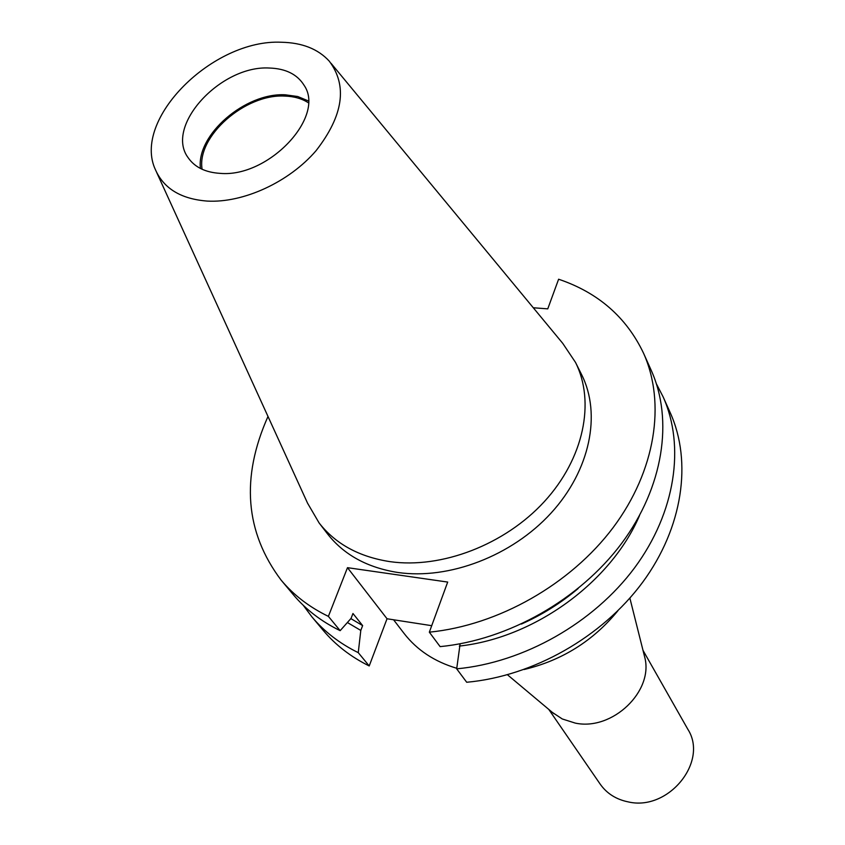 <?xml version="1.0" encoding="UTF-8"?>
<svg xmlns="http://www.w3.org/2000/svg" width="845" height="845" viewBox="0 0 845 845"><rect width="100%" height="100%" fill="white"/><g stroke="black" fill="none" stroke-linecap="round" stroke-linejoin="round"><path stroke-width="1.27" d="M456.754 668.279C434.541 661.667 416.986 650.058 404.1 633.465L393.58 619.776M644.154 654.938L644.64 656.871C654.157 690.967 612.488 731.105 575.297 723.109L562.284 718.968L552.387 712.43M643.003 650.344L687.819 729.246C708.754 761.577 668.406 811.443 628.226 801.894C616.163 799.433 606.826 793.518 600.193 784.139L548.754 709.377M202.113 169.275C196.462 136.436 245.082 93.71 284.733 96.076C293.965 96.362 301.823 98.58 308.319 102.741M200.445 168.472C196.103 134.862 245.314 92.475 285.314 94.809L297.736 96.52L308.319 100.904M269.439 68.033C285.737 68.582 297.292 74.349 304.115 85.334C325.906 116.737 268.446 177.83 220.144 173.362C205.504 172.454 194.878 167.299 188.277 157.888C164.268 126.37 220.587 65.012 269.439 68.033M207.173 201.078C181.147 199.04 163.93 188.667 155.543 169.961C131.535 119.673 212.877 38.785 281.501 42.25C302.172 42.683 318.09 48.978 329.265 61.146C347.707 85.789 343.313 115.638 316.072 150.685C289.138 182.087 243.318 203.159 207.173 201.078M331.018 63.28L562.738 343.355L575.487 362.368C595.44 401.956 583.916 458.455 544.349 501.592C504.835 544.729 441.491 569.034 389.862 561.629C359.125 556.844 335.539 543.958 319.114 522.96L307.569 503.197L156.684 172.475M575.487 362.368L581.635 374.662C601.524 414.124 590.19 470.306 551.024 513.116C511.912 555.926 449.107 579.945 397.847 572.477C367.311 567.66 343.862 554.785 327.49 533.86L319.114 522.96M533.29 307.76L547.761 308.858L558.608 279.22C598.112 292.571 626.42 317.234 643.541 353.21L651.241 370.385C673.549 419.986 663.557 487.037 621.645 543.367C579.638 599.58 508.341 640.035 440.118 646.626L429.334 632.176L447.692 582.068L347.485 567.671L328.388 616.375C309.439 607.196 293.701 595.134 281.174 580.188C245.103 532.244 240.719 477.668 267.992 416.458M643.541 353.21C665.955 403.054 655.699 470.644 613.164 527.555C570.544 584.339 498.318 625.342 429.334 632.176M578.16 588.511C560.932 603.055 542.015 614.906 521.407 624.054M460.124 643.795L456.691 668.839C523.752 662.617 593.623 623.008 634.679 567.692C675.641 512.26 685.232 446.033 663.114 396.833L670.296 412.846C692.298 461.803 682.961 527.512 642.559 582.395C602.073 637.172 533.058 676.264 466.704 682.264L456.691 668.839M639.528 515.545C611.062 582.173 534.441 637.933 459.31 646.076M656.459 383.968L663.114 396.833M328.388 616.375L340.155 630.666C321.364 621.508 305.732 609.488 293.257 594.616L281.174 580.188M303.207 605.242L311.879 616.839C324.248 631.595 339.711 643.531 358.259 652.657L360.794 630.433L362.642 625.606L352.957 613.502L351.076 618.36L340.155 630.666M362.642 625.606L350.865 618.603M360.794 630.433L347.39 622.522M431.721 625.68L387.031 618.762L369.212 665.955C350.812 656.861 335.454 644.967 323.149 630.296L311.879 616.839M358.259 652.657L369.212 665.955M617.853 610.808C593.211 640.89 561.967 660.452 524.143 669.504M347.485 567.671L387.031 618.762M553.908 713.708L507.475 674.775M644.64 656.871L629.874 598.102"/></g></svg>
